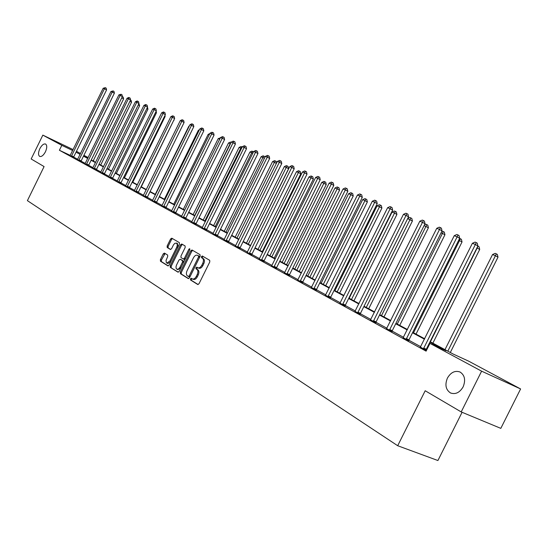 <?xml version="1.0" encoding="UTF-8"?>
<svg xmlns="http://www.w3.org/2000/svg" width="548" height="548" viewBox="0 0 548 548"><rect width="100%" height="100%" fill="white"/><g stroke="black" fill="none" stroke-linecap="round" stroke-linejoin="round"><path stroke-width="0.82" d="M190.416 278.829L190.478 279.959L197.773 284.515L199.02 283.713L209.788 261.923L209.685 260.3L202.315 255.998L201.417 256.56L201.486 257.676L202.431 258.231C203.651 259.252 203.753 260.964 202.733 263.376L201.842 265.184C200.616 267.356 199.287 268.219 197.862 267.773L196.78 267.129L195.917 267.698L195.979 268.821L196.917 269.39C198.129 270.424 198.225 272.151 197.205 274.569L196.314 276.37C195.102 278.521 193.786 279.377 192.369 278.939L191.273 278.268L190.416 278.829M191.971 278.699L191.423 279.261L191.485 280.391L198.143 284.549M203.027 256.416L202.418 257.005L202.486 258.129L203.431 258.683L202.431 258.231M197.499 267.561L196.924 268.136L196.985 269.26L197.924 269.828L196.917 269.39M45.436 151.803C47.121 147.885 47.169 145.295 45.587 144.028C43.703 143.542 41.792 145.083 39.84 148.652C38.155 152.556 38.107 155.146 39.696 156.427C41.566 156.92 43.477 155.379 45.436 151.803M463.122 386.895C465.814 380.148 464.8 375.188 460.073 372.024C455.066 370.277 450.853 372.291 447.428 378.065C444.723 384.785 445.743 389.744 450.49 392.943C455.457 394.69 459.662 392.676 463.122 386.895M164.441 253.101L163.249 253.868L160.386 259.677L160.441 261.211L167.921 265.876L169.092 265.095L179.429 244.148L179.354 242.606L171.771 238.181L170.592 238.976L167.133 245.99L167.195 247.518L170.421 249.456L171.599 248.662L173.497 244.826L174.853 243.298L176.689 243.154L177.34 244.977L176.757 247.189L169.962 260.964L166.825 263.074L166.304 262.581L166.051 260.369L167.688 256.587L167.626 255.039L164.441 253.101M430.091 341.664L453.292 354.104L468.698 361.18L520.6 388.95L500.81 428.365L461.197 411.925L425.186 390.751L397.697 445.73L27.4 200.643L44.087 166.578L31.161 158.975L42.84 135.123L73.103 149.59M461.197 411.925L481.617 371.174L429.975 343.391L445.969 350.734L429.872 342.096M70.24 155.385L59.403 150.255L426.097 351.152L429.975 343.391M59.403 150.255L61.814 145.336L42.84 135.123M180.306 272.068L180.381 273.658L188.231 278.562L189.498 277.788L200.13 256.265L200.034 254.669L192.026 249.998L190.8 250.806L180.306 272.068L181.306 272.5L181.381 274.089L188.635 278.617M177.915 272.123L170.277 267.356L170.209 265.787L180.559 244.812L181.758 244.011L185.094 245.949L185.169 247.511L180.943 256.074L181.018 257.635L183.251 258.978L184.457 258.177L188.882 249.224L189.731 248.662L189.814 249.772L179.155 271.356L178.038 272.178M397.697 445.73L437.914 460.532L462.08 412.295M426.693 349.96L426.145 349.658M420.72 346.699L408.835 340.205M403.52 337.301L392.121 331.074M386.909 328.225L375.969 322.245M370.859 319.45L360.351 313.716M355.33 310.969L345.24 305.455M340.315 302.77L330.615 297.468M325.779 294.824L316.449 289.728M311.696 287.131L302.722 282.227M298.057 279.679L289.413 274.959M284.83 272.452L276.507 267.91M272 265.444L263.985 261.067M259.546 258.642L251.827 254.423M247.463 252.039L240.017 247.97M235.729 245.627L228.543 241.702M224.324 239.394L217.392 235.613M213.234 233.338L206.548 229.687M202.452 227.447L195.999 223.927M191.971 221.721L185.738 218.316M181.765 216.145L175.744 212.857M171.825 210.72L166.01 207.541M162.153 205.431L156.529 202.356M152.728 200.28L147.289 197.314M143.542 195.259L138.281 192.389M134.589 190.368L129.499 187.594M125.855 185.601L120.937 182.909M117.334 180.943L112.573 178.347M109.025 176.408L104.415 173.887M100.914 171.976L96.448 169.538M92.989 167.647L88.673 165.284M85.255 163.42L81.07 161.133M77.7 159.29L73.644 157.077M426.488 350.371L426.049 350.131M426.433 350.473L420.391 347.103M403.198 337.705L408.746 340.664M386.593 328.629L392.032 331.526M370.544 319.854L375.873 322.69M355.022 311.374L360.255 314.148M340.007 303.16L345.151 305.887M325.478 295.214L330.519 297.886M311.401 287.522L316.354 290.139M297.763 280.062L302.633 282.638M284.535 272.836L289.323 275.356M271.712 265.821L276.418 268.301M259.266 259.019L263.896 261.451M247.182 252.416L251.738 254.806M235.448 245.997L239.928 248.347M224.05 239.764L228.454 242.072M212.966 233.701L217.303 235.976M202.191 227.81L206.459 230.044M191.704 222.077L195.91 224.276M181.504 216.501L185.649 218.659M171.572 211.069L175.655 213.199M161.9 205.781L165.921 207.877M152.481 200.63L156.44 202.691M143.295 195.609L147.207 197.636M134.342 190.711L138.199 192.711M125.615 185.936L129.417 187.909M117.101 181.278L120.848 183.224M108.792 176.737L112.491 178.655M100.681 172.305L104.332 174.196M92.763 167.976L96.366 169.839M85.036 163.742L88.584 165.585M77.48 159.612L80.988 161.427M70.096 155.577L73.562 157.365M520.6 388.95L481.617 371.174M76.453 151.317L80.542 153.502M83.913 155.303L88.132 157.564M93.42 160.393L93.818 160.605L93.413 160.413M93.523 161.201L93.818 160.605M83.618 155.892L87.844 158.16M91.249 159.989L95.612 162.324M99.065 164.174L103.565 166.585M107.059 168.462L111.71 170.955M115.251 172.853L120.053 175.429M123.643 177.353L128.609 180.011M132.246 181.963L137.377 184.717M141.062 186.697L146.364 189.54M150.104 191.54L155.591 194.478M159.386 196.52L165.051 199.554M168.9 201.623L174.771 204.767M178.675 206.856L184.745 210.117M188.711 212.24L194.992 215.611M199.013 217.768L205.521 221.255M209.603 223.447L216.344 227.057M220.495 229.283L227.475 233.023M231.688 235.284L238.928 239.168M243.209 241.463L250.717 245.483M255.067 247.819L262.848 251.991M267.273 254.361L275.349 258.697M279.85 261.108L288.234 265.602M292.81 268.054L301.516 272.726M306.168 275.219L315.216 280.069M319.95 282.604L329.355 287.652M334.17 290.235L343.952 295.475M348.857 298.105L359.029 303.565M364.03 306.243L374.62 311.922M379.716 314.648L390.738 320.559M395.93 323.347L407.424 329.506M412.713 332.348L424.693 338.767M88.002 157.831L83.68 155.769M72.651 150.508L61.814 145.336M424.474 339.198L412.5 332.773M407.205 329.93L395.725 323.765M390.532 320.984L379.504 315.066M374.414 312.333L363.831 306.647M358.83 303.969L348.658 298.509M343.754 295.872L333.979 290.625M329.156 288.043L319.758 282.994M315.025 280.453L305.976 275.603M301.325 273.103L292.618 268.431M288.049 265.979L279.665 261.478M275.171 259.067L267.095 254.731M262.67 252.354L254.889 248.182M250.539 245.846L243.031 241.819M238.757 239.517L231.516 235.633M227.304 233.373L220.323 229.626M216.172 227.399L209.439 223.783M205.356 221.591L198.849 218.104M194.828 215.939L188.546 212.569M184.58 210.446L178.511 207.185M174.607 205.089L168.743 201.945M164.893 199.876L159.228 196.835M155.433 194.8L149.953 191.855M146.213 189.848L140.911 187.005M137.219 185.025L132.095 182.272M128.458 180.319L123.492 177.655M119.902 175.73L115.101 173.154M111.559 171.25L106.915 168.757M103.414 166.88L98.921 164.469M95.468 162.612L91.112 160.276M87.701 158.447L83.481 156.18M80.118 154.378L76.028 152.18M193.245 279.295L193.382 279.37C194.793 279.816 196.109 278.959 197.328 276.809L196.314 276.37M197.924 269.828C199.136 270.863 199.232 272.589 198.218 275L197.328 276.809M198.753 268.15L198.869 268.212C200.294 268.657 201.623 267.794 202.849 265.629L201.842 265.184M203.431 258.683C204.657 259.697 204.76 261.41 203.74 263.821L202.849 265.629M192.725 250.402L191.8 251.251L181.306 272.5M188.32 276.432L189.204 275.884L198.52 257.019L198.458 255.902L197.376 255.272C195.958 254.834 194.643 255.697 193.423 257.861L187.08 270.691C186.073 273.075 186.162 274.788 187.348 275.822L188.32 276.432M188.409 276.466L189.355 276.877L190.211 276.322L189.204 275.884M198.171 255.642L199.458 256.348L199.52 257.464L190.211 276.322M178.306 272.171L170.277 267.356M182.457 244.415L181.552 245.251L171.202 266.218L171.271 267.78M183.32 259.005L184.251 259.416L185.34 258.827M176.559 264.951L175.997 266.855L176.189 268.486L177.066 269.301L178.511 268.965L179.874 267.438L182.484 262.184L182.402 260.608L180.176 259.259L178.977 260.053L176.559 264.951M176.956 269.267L177.853 269.657L180.867 267.876M183.573 262.403L183.402 261.047L182.402 260.608M181.1 259.67L183.402 261.047M166.921 263.115L167.818 263.499L170.64 261.951M177.997 247.038L177.408 243.442M172.462 238.586L171.572 239.414L168.113 246.429L168.181 247.956L170.729 249.484M165.071 253.484L161.372 260.101L161.427 261.643L168.263 265.903M450.312 352.501L498.002 257.17L495.529 255.793L492.549 254.532L444.99 349.645M447.819 351.165L496.351 253.875L497.344 254.43L498.002 257.17M492.549 254.532L495.159 253.375L496.351 253.875M423.638 348.049L426.296 349.254L477.918 245.956L475.363 244.524L423.392 348.925M472.397 243.278L475.041 242.093L476.233 242.593L475.363 244.524L472.397 243.278L420.282 347.226M426.296 349.254L426.022 350.288M476.233 242.593L477.253 243.168L477.918 245.956M432.872 343.151L479.706 249.436L476.931 247.936M430.385 341.822L478.075 246.189L479.062 246.744L479.706 249.436M416.021 334.116L462.033 241.963L458.703 240.23M413.541 332.787L460.423 238.77L461.402 239.318L462.033 241.963M459.608 238.428L460.423 238.77M406.335 338.602L408.993 339.808L459.669 238.291L457.121 236.866L406.089 339.459M454.258 235.667L456.854 234.503L458.005 234.976L457.121 236.866L454.258 235.667L403.088 337.821M408.993 339.808L408.719 340.815M458.005 234.976L459.025 235.551L459.669 238.291M389.635 329.478L392.272 330.684L442.051 230.886L439.51 229.475L389.388 330.321M436.742 228.311L439.291 227.167L440.4 227.626L439.51 229.475L436.742 228.311L386.491 328.738M392.272 330.684L392.005 331.67M440.4 227.626L441.414 228.194L442.051 230.886M399.725 325.382L444.949 234.743L441.099 232.797M397.259 324.06L443.346 231.592L444.332 232.133L444.949 234.743M441.825 231.338L443.346 231.592M383.963 316.929L428.413 227.749L424.09 225.612M381.504 315.614L426.83 224.646L427.81 225.187L428.413 227.749M424.495 224.796L425.796 224.214L426.83 224.646M368.701 308.75L412.418 220.988L407.644 218.659M366.256 307.435L410.849 217.933L411.822 218.467L412.418 220.988M407.746 218.453L409.842 217.508L410.849 217.933M373.489 320.662L376.12 321.868L425.029 223.728L422.487 222.33L373.25 321.491M419.816 221.207L422.316 220.077L423.392 220.522L422.487 222.33L419.816 221.207L370.448 319.957M376.12 321.868L375.853 322.827M423.392 220.522L424.405 221.084L425.029 223.728M357.878 312.141L360.495 313.34L408.561 216.809L406.041 215.419L357.639 312.956M403.451 214.337L405.91 213.22L406.945 213.651L406.041 215.419L403.451 214.337L354.933 311.47M360.495 313.34L360.235 314.278M406.945 213.651L407.952 214.213L408.561 216.809M342.781 303.893L345.384 305.092L392.635 210.124L390.121 208.74L342.541 304.695M387.621 207.685L390.032 206.589L391.032 207.007L390.121 208.74L387.621 207.685L339.924 303.256M345.384 305.092L345.124 306.01M391.032 207.007L392.039 207.562L392.635 210.124M353.926 300.825L396.923 214.439L394.492 213.104L392.053 212.076L349.165 298.27M351.487 299.516L395.368 211.425L396.341 211.96L396.923 214.439M392.053 212.076L394.396 211.014L395.368 211.425M328.17 295.913L330.759 297.105L377.223 203.644L374.716 202.274L327.93 296.701M372.298 201.253L374.668 200.171L375.633 200.575L374.716 202.274L372.298 201.253L325.396 295.31M330.759 297.105L330.499 298.009M375.633 200.575L376.64 201.13L377.223 203.644M339.609 293.146L381.908 208.089L379.49 206.767L377.127 205.767L334.931 290.639M337.184 291.844L379.49 206.767L380.374 205.116L381.34 205.651L381.908 208.089M377.127 205.767L379.428 204.719L380.374 205.116M314.011 288.186L316.586 289.371L362.297 197.369L359.803 196.006L313.778 288.954M357.454 195.019L359.783 193.958L360.728 194.348L359.803 196.006L357.454 195.019L311.319 287.611M316.586 289.371L316.333 290.255M360.728 194.348L361.721 194.896L362.297 197.369M325.724 285.707L367.359 201.938L364.947 200.623L362.66 199.657L321.128 283.241M323.313 284.412L364.947 200.623L365.838 199.006L366.797 199.534L367.359 201.938M362.66 199.657L364.92 198.623L365.838 199.006M300.304 280.699L302.859 281.877L347.829 191.293L345.35 189.937L300.071 281.453M343.075 188.985L345.363 187.937L346.274 188.313L345.35 189.937L343.075 188.985L297.687 280.151M302.859 281.877L302.606 282.747M346.274 188.313L347.268 188.855L347.829 191.293M312.264 278.487L353.241 195.972L350.843 194.663L348.624 193.725L307.743 276.062M309.86 277.199L350.843 194.663L351.734 193.081L352.693 193.602L353.241 195.972M348.624 193.725L350.85 192.711L351.734 193.081M287.008 273.438L289.55 274.617L333.807 185.402L331.341 184.06L286.775 274.185M329.136 183.135L331.389 182.1L332.273 182.463L331.341 184.06L329.136 183.135L284.467 272.918M289.55 274.617L289.303 275.466M332.273 182.463L333.259 183.005L333.807 185.402M299.201 271.479L339.548 190.177L337.164 188.882L335.006 187.971L294.756 269.102M296.811 270.198L337.164 188.882L338.054 187.334L339.013 187.848L339.548 190.177M335.006 187.971L337.191 186.971L338.054 187.334M274.116 266.397L276.644 267.568L320.21 179.689L317.751 178.353L273.884 267.129M315.614 177.456L317.833 176.435L318.689 176.792L317.751 178.353L315.614 177.456L271.644 265.903M276.644 267.568L276.398 268.404M318.689 176.792L319.669 177.326L320.21 179.689M286.522 264.684L326.252 184.56L323.882 183.272L321.786 182.388L282.145 262.341M284.145 263.41L323.882 183.272L324.779 181.751L325.724 182.265L326.252 184.56M321.786 182.388L323.943 181.395L324.779 181.751M261.601 259.567L264.115 260.732L307.017 174.141L304.572 172.819L261.375 260.286M302.496 171.949L304.674 170.942L305.51 171.291L304.572 172.819L302.496 171.949L259.204 259.094M264.115 260.732L263.876 261.547M305.51 171.291L306.483 171.819L307.017 174.141M274.206 258.081L313.346 179.1L310.983 177.826L308.949 176.963L269.904 255.772M271.842 256.813L310.983 177.826L311.881 176.326L312.826 176.84L313.346 179.1M308.949 176.963L311.065 175.983L311.881 176.326M249.456 252.929L251.957 254.094L294.208 168.763L291.776 167.448L249.237 253.642M289.762 166.599L291.906 165.606L292.714 165.948L291.776 167.448L289.762 166.599L247.121 252.484M251.957 254.094L251.717 254.895M292.714 165.948L293.687 166.469L294.208 168.763M262.239 251.662L300.804 173.798L298.448 172.531L296.475 171.695L258.005 249.395M259.889 250.402L298.448 172.531L299.352 171.065L300.297 171.572L300.804 173.798M296.475 171.695L298.564 170.729L299.352 171.065M237.668 246.49L240.147 247.648L281.768 163.53L279.35 162.229L237.442 247.189M277.391 161.407L279.507 160.427L280.288 160.756L279.35 162.229L277.391 161.407L235.393 246.066M240.147 247.648L239.908 248.436M280.288 160.756L281.254 161.276L281.768 163.53M250.607 245.429L288.611 168.64L284.35 166.571L246.436 243.189M248.271 244.175L286.275 167.387L287.179 165.941L288.111 166.448L288.611 168.64M284.35 166.571L286.405 165.619L287.179 165.941M226.208 240.236L228.674 241.387L269.685 158.454L267.28 157.16L225.988 240.921M265.376 156.365L267.458 155.399L268.219 155.714L267.28 157.16L265.376 156.365L223.995 239.832M228.674 241.387L228.434 242.161M268.219 155.714L269.178 156.235L269.685 158.454M236.969 238.12L274.432 162.379L272.568 161.592L235.188 237.161M276.391 163.434L274.432 162.379L275.336 160.968L276.267 161.468L276.61 162.989M272.568 161.592L274.589 160.653L275.336 160.968M215.069 234.154L217.522 235.298L257.937 153.522L255.546 152.234L214.85 234.832M253.697 151.46L255.745 150.501L256.485 150.816L255.546 152.234L253.697 151.46L212.912 233.77M217.522 235.298L217.282 236.058M256.485 150.816L257.437 151.33L257.937 153.522M225.982 232.229L262.917 157.516L261.101 156.749L224.248 231.297M264.41 158.317L262.917 157.516L263.821 156.125L264.746 156.625L264.903 157.324M261.101 156.749L263.095 155.817L263.821 156.125M204.24 228.235L206.678 229.379L246.511 148.72L244.141 147.446L204.027 228.906M242.339 146.693L244.353 145.747L245.079 146.049L244.141 147.446L242.339 146.693L202.137 227.872M206.678 229.379L206.445 230.126M245.079 146.049L246.025 146.563L246.511 148.72M215.289 226.495L251.71 152.782L249.943 152.036L213.604 225.591M252.765 153.344L251.71 152.782L252.614 151.412L253.484 151.885M249.943 152.036L251.909 151.118L252.614 151.412M193.704 222.488L196.129 223.618L235.4 144.049L233.044 142.788L193.492 223.146M231.29 142.055L233.277 141.124L233.982 141.411L233.044 142.788L231.29 142.055L191.656 222.139M196.129 223.618L195.896 224.351M233.982 141.411L234.921 141.918L235.4 144.049M204.884 220.913L240.798 148.172L239.079 147.446L203.24 220.029M241.442 148.515L240.798 148.172L241.702 146.83L242.154 147.07M239.079 147.446L241.017 146.542L241.702 146.83M183.457 216.885L185.861 218.015L224.591 139.507L222.241 138.254L183.244 217.535M220.543 137.541L222.502 136.616L223.18 136.904L222.241 138.254L220.543 137.541L181.457 216.563M185.861 218.015L185.628 218.734M223.18 136.904L224.118 137.404L224.591 139.507M194.746 215.48L230.181 143.686L228.502 142.973L193.149 214.617M230.42 143.816L231.126 142.384M228.502 142.973L230.413 142.083L231.085 142.364M173.476 211.439L175.867 212.556L214.063 135.082L211.734 133.842L173.264 212.076M210.076 133.143L212.008 132.239L212.672 132.513L211.734 133.842L210.076 133.143L171.524 211.124M175.867 212.556L175.634 213.268M212.672 132.513L213.604 133.013L214.063 135.082M219.693 139.254L218.2 138.623L183.313 209.35M218.2 138.623L220.378 137.863M163.756 206.13L166.133 207.247L203.815 130.78L201.5 129.54L163.551 206.76M199.883 128.862L201.787 127.972L202.431 128.239L201.5 129.54L199.883 128.862L161.859 205.836M166.133 207.247L165.907 207.945M202.431 128.239L203.363 128.732L203.815 130.78M209.24 134.835L208.158 134.383L173.737 204.212M208.158 134.383L209.863 133.582M154.289 200.965L156.646 202.068L193.834 126.581L191.526 125.355L154.084 201.582M189.957 124.697L191.834 123.814L192.464 124.074L191.526 125.355L189.957 124.697L152.433 200.684M156.646 202.068L156.427 202.76M192.464 124.074L193.382 124.567L193.834 126.581M199.061 130.54L198.369 130.246L164.393 199.205M198.369 130.246L199.458 129.732M145.069 195.924L147.405 197.027L184.101 122.492L181.813 121.279L144.864 196.54M180.278 120.635L182.135 119.759L182.744 120.019L181.813 121.279L180.278 120.635L143.254 195.657M147.405 197.027L147.186 197.705M182.744 120.019L183.662 120.505L184.101 122.492M189.142 126.348L188.827 126.211L155.283 194.321M188.827 126.211L189.327 125.978M136.075 191.012L138.397 192.108L174.62 118.512L172.346 117.306L135.87 191.622M170.853 116.676L172.675 115.813L173.278 116.06L172.346 117.306L170.853 116.676L134.301 190.759M138.397 192.108L138.178 192.78M173.278 116.06L174.182 116.546L174.62 118.512M127.307 186.224L129.616 187.313L165.373 114.621L163.112 113.429L127.109 186.827M161.653 112.813L163.455 111.956L164.037 112.203L163.112 113.429L161.653 112.813L125.574 185.984M129.616 187.313L129.397 187.971M164.037 112.203L164.941 112.683L165.373 114.621M141.288 186.813L173.839 120.094M173.976 119.813L174.065 120.211M118.758 181.552L121.046 182.635L156.351 110.833L154.104 109.648L118.553 182.148M152.68 109.045L154.461 108.203L155.029 108.442L154.104 109.648L152.68 109.045L117.06 181.326M121.046 182.635L120.834 183.285M155.029 108.442L155.927 108.915L156.351 110.833M132.78 182.251L165.154 116.443L164.612 116.162M164.941 115.491L165.154 116.443M110.408 176.997L112.689 178.073L147.549 107.134L145.316 105.956L110.21 177.579M143.932 105.374L145.686 104.538L146.241 104.771L145.316 105.956L143.932 105.374L108.757 176.785M112.689 178.073L112.477 178.71M146.241 104.771L147.131 105.243L147.549 107.134M124.471 177.799L156.447 112.765L155.618 112.326M156.125 111.285L156.447 112.765M102.264 172.552L104.524 173.62L138.959 103.524L136.74 102.353L102.072 173.127M135.383 101.784L137.116 100.962L137.664 101.188L136.74 102.353L135.383 101.784L100.647 172.346M104.524 173.62L104.319 174.25M137.664 101.188L138.548 101.654L138.959 103.524M116.361 173.449L147.953 109.168L146.837 108.579M147.467 107.298L147.953 109.168M94.318 168.209L96.558 169.27L130.568 100.003L128.369 98.839L94.119 168.777M127.047 98.284L128.759 97.469L129.287 97.688L128.369 98.839L127.047 98.284L92.728 168.017M96.558 169.27L96.352 169.894M129.287 97.688L130.164 98.154L130.568 100.003M108.436 169.202L139.651 105.661L138.267 104.935M138.891 103.661L139.651 105.661M86.55 163.968L88.776 165.023L122.382 96.558L120.197 95.407L86.358 164.53M118.902 94.866L121.108 94.27L120.197 95.407L118.902 94.866L85.002 163.784M88.776 165.023L88.571 165.633M121.108 94.27L121.985 94.736L122.382 96.558M100.695 165.051L131.541 102.229L129.897 101.366M130.513 100.113L131.15 100.448L131.541 102.229M78.967 159.824L81.179 160.872L114.381 93.194L112.21 92.057L78.775 160.379M110.943 91.523L113.121 90.934L112.21 92.057L110.943 91.523L77.446 159.653M81.179 160.872L80.974 161.475M113.121 90.934L113.984 91.393L114.381 93.194M93.126 160.989L123.615 98.88L121.725 97.887M122.334 96.654L123.232 97.119L123.615 98.88M71.555 155.776L73.754 156.817L106.565 89.913L104.408 88.776L71.363 156.324M103.168 88.262L105.312 87.673L104.408 88.776L103.168 88.262L70.069 155.618M73.754 156.817L73.548 157.413M105.312 87.673L106.175 88.132L106.565 89.913M191.485 280.391L190.478 279.959M202.486 258.129L201.486 257.676M196.985 269.26L195.979 268.821M198.218 275L197.205 274.569M203.74 263.821L202.733 263.376M191.8 251.251L190.8 250.806M181.381 274.089L180.381 273.658M199.52 257.464L198.52 257.019M199.458 256.348L198.458 255.902M198.472 255.772L197.472 255.327M171.202 266.218L170.209 265.787M181.552 245.251L180.559 244.812M185.443 258.615L184.457 258.177M189.855 249.662L188.882 249.224M181.039 267.534L180.052 267.102M183.464 262.615L182.484 262.184M181.203 259.718L180.21 259.279M170.921 261.382L169.962 260.964M177.71 247.621L176.757 247.189M168.181 247.956L167.195 247.518M168.113 246.429L167.133 245.99M171.572 239.414L170.592 238.976M161.427 261.643L160.441 261.211M161.372 260.101L160.386 259.677M164.236 254.299L163.249 253.868M423.433 348.665L426.097 349.871M406.137 339.205L408.787 340.411M389.436 330.074L392.073 331.273M373.291 321.244L375.921 322.443M357.686 312.709L360.303 313.908M342.589 304.455L345.192 305.647M327.978 296.468L330.567 297.653M313.826 288.728L316.401 289.913M300.112 281.227L302.674 282.412M286.823 273.959L289.371 275.137M273.932 266.91L276.466 268.082M261.423 260.074L263.937 261.238M249.285 253.436L251.785 254.594M237.49 246.984L239.976 248.141M226.036 240.723L228.502 241.867M214.898 234.633L217.351 235.777M204.068 228.708L206.507 229.845M193.54 222.954L195.958 224.084M183.285 217.344L185.69 218.474M173.312 211.891L175.703 213.008M163.599 206.575L165.969 207.692M154.132 201.404L156.488 202.507M144.905 196.362L147.248 197.458M135.918 191.444L138.24 192.533M127.15 186.649L129.458 187.738M118.601 181.97L120.896 183.053M110.258 177.408L112.532 178.484M102.113 172.956L104.373 174.024M94.16 168.613L96.407 169.668M86.399 164.366L88.632 165.421M78.816 160.215L81.029 161.263M71.404 156.166L73.603 157.208M451.155 393.224L450.49 392.943M193.382 279.37L192.506 278.994M198.869 268.212L197.979 267.821M189.355 276.877L188.348 276.445M198.376 255.717L197.376 255.272M184.251 259.416L183.251 258.978M181.169 259.697L180.176 259.259M177.477 243.47L176.49 243.031"/></g></svg>
